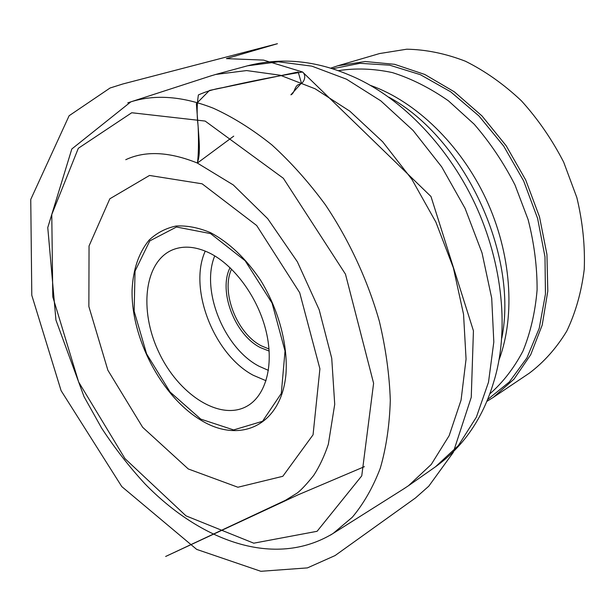 <?xml version="1.0" encoding="UTF-8"?>
<svg xmlns="http://www.w3.org/2000/svg" width="615" height="615" viewBox="0 0 615 615"><rect width="100%" height="100%" fill="white"/><g stroke="black" fill="none" stroke-linecap="round" stroke-linejoin="round"><path stroke-width="0.92" d="M330.609 68.188L337.796 65.79L365.202 61.515L394.592 64.314L424.773 74.461L454.385 91.85L481.999 115.943L506.191 145.77L525.694 179.957L539.493 216.811L546.943 254.479L547.804 291.126L542.222 325.012L530.714 354.701L514.063 379.078L493.253 397.405L486.811 401.403M403.186 489.209L408.491 485.719L431.253 464.448L449.158 435.658L461.066 400.119L466.062 359.091L463.549 314.296L453.37 267.84L435.858 222.069L411.873 179.326L382.684 141.788L349.858 111.2L315.126 88.791L280.186 75.215L246.607 70.564L215.696 74.453L209.623 76.291M202.112 183.808L256.678 225.513L299.69 292.679L319.908 368.808L313.058 434.805L282.808 476.302L237.897 487.241L188.275 468.961L142.665 427.31L107.863 370.207L88.868 306.547L89.044 245.954L109.816 198.806L149.522 175.452L202.112 183.808M209.592 253.057C196.1 246.577 183.931 245.431 173.069 249.636C144.294 261.068 138.806 310.16 158.716 351.988C178.127 394.046 219.378 421.229 246.569 406.423C265.511 396.245 274.244 366.017 266.31 332.108C258.431 298.214 234.623 265.388 209.592 253.057M337.796 65.79L379.54 53.559L406.738 49.208C425.964 49.538 445.537 53.543 465.447 61.239C485.174 71.056 503.823 84.24 521.389 100.791C537.917 119.033 552.016 139.49 563.678 162.145L576.855 197.584C582.689 221.969 585.149 245.877 584.25 269.324C581.436 291.979 575.609 312.581 566.761 331.131C556.414 348.144 543.944 362.143 529.361 373.144L493.253 397.405M231.563 269.116C220.639 292.048 236.883 333.538 261.413 345.868L269.009 348.997M269.162 351.088L260.345 347.583C234.738 334.698 218.056 291.026 230.056 267.671M233.723 136.153L197.469 162.99C198.53 154.181 198.76 142.203 198.161 127.059L196.377 103.658L209.492 90.436L298.19 72.001L301.411 83.14L290.91 94.818C295.069 93.034 294.331 85.185 299.528 84.324C303.871 83.525 307.039 75.699 302.557 71.993C277.28 76.029 250.582 81.257 222.446 87.699C214.297 89.014 206.271 91.427 198.376 94.948C196.869 104.888 196.754 114.982 198.03 125.237C199.006 139.736 200.874 154.78 197.192 162.967C169.025 151.674 145.209 150.59 125.752 159.7M332.477 68.765L359.96 63.314L389.672 65.175L420.376 74.684L450.641 91.789L478.931 115.943L503.716 146.139L523.642 180.918L537.625 218.479L544.982 256.847L545.451 294.039L539.24 328.241L526.909 357.93L509.328 381.961L487.564 399.589M489.748 393.961C502.893 382.453 513.963 368.162 522.95 351.088C530.499 332.584 535.219 312.205 537.095 289.942C537.202 266.948 534.22 243.54 528.147 219.701L514.993 184.969C503.608 162.698 489.994 142.434 474.165 124.192L448.45 100.837C430.131 88.037 411.45 78.62 392.401 72.593C373.52 68.573 355.455 67.942 338.204 70.694M370.614 85.447L371.199 85.654C415.978 101.713 460.55 144.594 486.011 198.983C511.365 253.434 515.601 315.057 499.142 359.606M501.817 338.012C518.576 254.203 464.064 137.929 388.926 97.208M349.558 75.145C398.266 95.102 446.582 143.372 474.957 203.734C503.208 264.166 509.405 332.177 493.584 382.384C482.867 418.323 463.518 446.452 435.52 466.77L458.344 445.591L476.379 417.139L488.51 382.184L493.814 341.978L491.708 298.198L482.029 252.911L465.078 208.37L441.685 166.85L413.065 130.434L380.762 100.814L346.46 79.174L311.836 66.143L278.434 61.8L247.553 65.797C281.078 57.272 315.08 60.393 349.558 75.145M127.774 102.859L130.834 101.852C155.334 94.126 182.832 96.255 213.351 108.225C232.993 117.15 252.511 129.381 271.907 144.917C290.933 162.229 308.761 182.194 325.397 204.803C349.136 240.211 367.678 280.225 379.309 321.13C385.782 348.359 389.441 374.758 390.302 400.319C389.572 425.003 386.235 447.635 380.293 468.2C372.998 487.326 363.673 503.67 352.318 517.238L333.146 533.42L330.416 535.127M205.156 121.07L131.748 112.745L78.32 148.292L51.775 214.527L52.782 296.822L78.643 382.015L124.976 458.621L185.999 515.862L253.757 543.183L317.094 531.291L361.751 475.864L373.605 383.276L345.476 274.175L283.354 178.288L205.156 121.07M200.644 420.014C161.53 396.414 131.041 338.312 132.079 290.072C133.071 269.432 138.752 252.773 149.13 240.081C156.779 232.893 165.766 228.211 176.098 226.02C187.029 225.413 198.522 227.635 210.568 232.67C229.149 242.564 245.785 258.361 260.491 280.071C278.61 309.476 288.043 344.715 285.967 374.058C281.301 425.972 239.619 444.261 200.644 420.014M210.622 233.615L176.49 227.004L149.776 240.911L135.046 271.146L134.155 311.228L146.601 353.894L170.078 392.016L200.782 419.123L233.631 429.931L262.551 421.283L281.301 393.416L285.029 351.027L272.076 303.103L245.139 260.737L210.622 233.615M214.743 255.894C200.567 289.996 223.975 348.013 258.907 366.171L268.417 370.384M266.041 380.739L253.249 375.273C213.928 354.571 188.113 288.473 205.264 251.097M408.491 485.719L435.52 466.77M215.696 74.453L247.553 65.797M211.852 75.568L130.834 101.852L71.809 148.991L47.762 227.573L55.942 320.092L84.017 396.621L101.652 428.148C114.805 448.197 129.212 466.724 144.863 483.736C200.313 540.808 274.436 569.06 333.146 533.42L405.17 487.956M302.557 71.993L263.551 60.101L226.405 58.625L277.419 43.703L122.839 83.978L110.062 88.007L69.118 115.735L30.75 199.437L31.796 295.285L61.108 390.679L121.793 486.603L196.7 549.403L260.852 571.297L307.431 567.891L335.044 555.583L415.54 497.912L428.763 486.204L453.247 452.448L471.251 397.29L473.435 330.801L430.992 196.523L302.557 71.993M364.403 466.662L297.714 494.998L165.643 556.467L285.414 500.326L297.206 493.046C301.189 490.017 306.708 484.113 313.75 475.334C319.493 466.477 324.351 456.13 328.333 444.291L334.721 404.309L331.731 358.261L319.162 309.706L297.36 261.775L267.717 218.686L233.277 184.938L197.192 162.967"/></g></svg>
